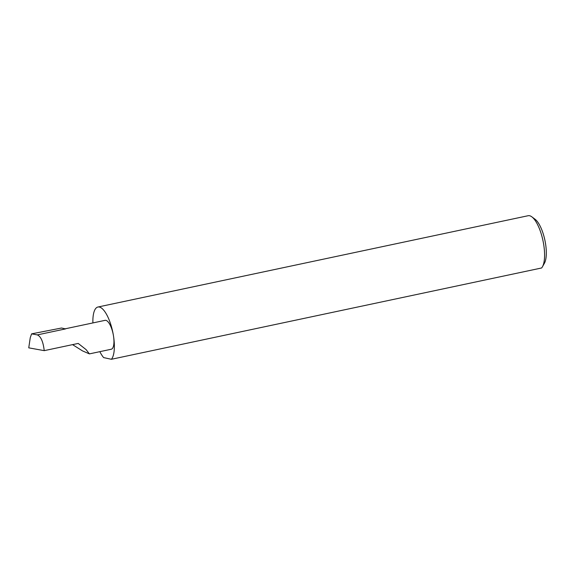 <?xml version="1.0" encoding="UTF-8"?>
<svg xmlns="http://www.w3.org/2000/svg" width="575" height="575" viewBox="0 0 575 575"><rect width="100%" height="100%" fill="white"/><g stroke="black" fill="none" stroke-linecap="round" stroke-linejoin="round"><path stroke-width="0.86" d="M72.558 344.633L82.505 350.894L89.398 353.884L86.092 349.614L78.222 343.433L44.225 350.649C43.197 341.715 40.897 336.468 37.325 334.894L31.611 333.859L30.274 337.633L28.75 347.839L44.225 350.649M542.441 266.778A27.384 9.322 -102 0 0 543.713 244.648A27.384 9.322 -102 0 0 531.839 216.84L535.102 219.276A24.1 8.201 78 0 1 545.546 243.75A24.1 8.201 78 0 1 544.432 263.228L542.441 266.778A27.384 9.322 -102 0 1 541.607 267.979L111.385 359.282A27.384 9.322 -102 0 0 113.491 335.951A14.777 5.031 78 0 1 111.227 349.248L89.398 353.884M531.839 216.84A27.384 9.322 -102 0 0 528.152 215.718L97.93 307.021A27.384 9.322 -102 0 0 92.891 322.927M65.162 328.814L105.096 320.34A14.777 5.031 78 0 1 113.491 335.951A27.384 9.322 -102 0 0 97.93 307.021M37.325 334.894L65.572 328.9L61.503 328.023L31.611 333.859M99.849 351.663A27.384 9.322 -102 0 0 103.644 357.6L111.385 359.282"/></g></svg>
